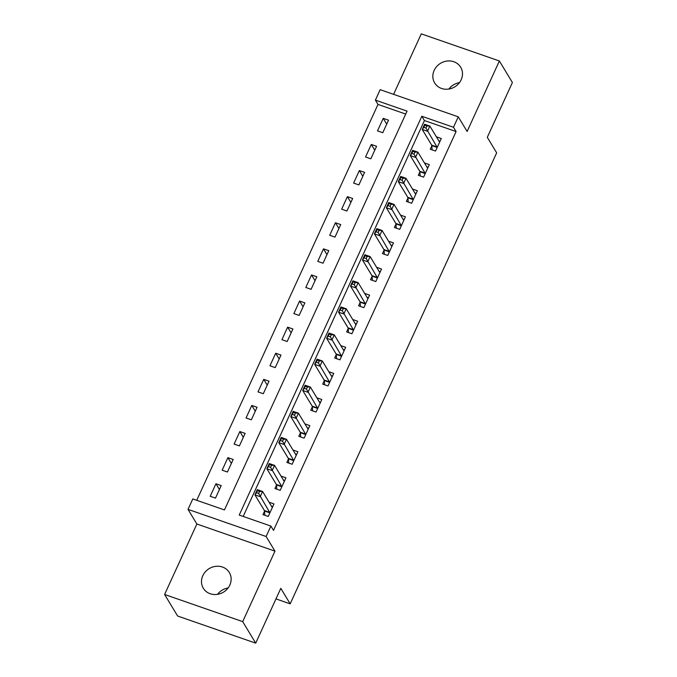 <?xml version="1.0" encoding="UTF-8"?>
<svg xmlns="http://www.w3.org/2000/svg" width="677" height="677" viewBox="0 0 677 677"><rect width="100%" height="100%" fill="white"/><g stroke="black" fill="none" stroke-linecap="round" stroke-linejoin="round"><path stroke-width="1.02" d="M434.16 70.391A15.199 13.768 -31.2 0 0 434.659 82.949A15.199 13.768 -31.2 0 0 448.225 89.136A15.199 13.768 -31.2 0 0 461.172 79.776A15.199 13.768 -31.2 0 0 460.673 67.218A15.199 13.768 -31.2 0 0 447.108 61.032A15.199 13.768 -31.2 0 0 434.16 70.391M202.812 575.695A15.199 13.768 -31.2 0 0 203.312 588.245A15.199 13.768 -31.2 0 0 216.877 594.44A15.199 13.768 -31.2 0 0 229.825 585.08A15.199 13.768 -31.2 0 0 229.325 572.522A15.199 13.768 -31.2 0 0 215.76 566.336A15.199 13.768 -31.2 0 0 202.812 575.695M375.397 100.12L380.169 89.677L458.261 116.816L453.48 127.259L421.822 116.258L239.235 515.07L270.893 526.071L266.112 536.506L188.02 509.375L192.801 498.932L224.459 509.933L407.055 111.121L375.397 100.12L377.994 104.427L196.745 500.303M275.971 598.9L290.179 603.842L496.664 152.824L487.296 137.321L512.396 82.518L499.381 60.981L421.289 33.85L393.591 94.34M290.179 603.842L280.811 588.338L255.711 643.15L177.619 616.019L164.604 594.482L242.696 621.621L274.964 551.146L266.112 536.506M274.964 551.146L196.872 524.015L164.604 594.482M196.872 524.015L188.02 509.375M255.711 643.15L242.696 621.621M405.709 114.058L377.994 104.427M215.489 498.12L221.218 485.587L215.946 483.759L210.208 496.283L215.489 498.12M227.438 472.021L233.176 459.488L227.895 457.652L222.158 470.185L227.438 472.021M239.387 445.915L245.125 433.39L239.844 431.554L234.107 444.087L239.387 445.915M251.336 419.816L257.074 407.292L251.793 405.455L246.056 417.98L251.336 419.816M263.285 393.718L269.023 381.185L263.742 379.357L258.005 391.881L263.285 393.718M275.234 367.619L280.972 355.087L275.691 353.25L269.962 365.783L275.234 367.619M287.183 341.513L292.921 328.988L287.64 327.152L281.911 339.685L287.183 341.513M299.132 315.414L304.87 302.89L299.589 301.053L293.86 313.578L299.132 315.414M311.082 289.316L316.819 276.783L311.547 274.955L305.809 287.48L311.082 289.316M323.031 263.218L328.768 250.685L323.496 248.857L317.758 261.381L323.031 263.218M334.98 237.111L340.717 224.586L335.445 222.75L329.707 235.283L334.98 237.111M346.937 211.012L352.666 198.488L347.394 196.652L341.657 209.176L346.937 211.012M358.886 184.914L364.615 172.381L359.343 170.553L353.606 183.078L358.886 184.914M370.835 158.816L376.564 146.283L371.292 144.455L365.555 156.979L370.835 158.816M382.784 132.709L388.522 120.184L383.241 118.348L377.504 130.881L382.784 132.709M270.893 526.071L273.5 530.379L456.086 131.558L424.428 120.557L243.178 516.441M264.529 511.22L262.972 514.622L268.253 516.449L273.982 503.925L269.074 502.216M276.478 485.121L274.921 488.515L280.202 490.351L285.939 477.827L281.023 476.117M288.427 459.023L286.87 462.416L292.151 464.253L297.888 451.72L292.972 450.019M300.376 432.925L298.819 436.318L304.1 438.154L309.838 425.621L304.921 423.912M312.325 406.818L310.768 410.22L316.049 412.048L321.787 399.523L316.87 397.814M324.275 380.719L322.726 384.113L327.998 385.949L333.736 373.425L328.819 371.715M336.224 354.621L334.675 358.015L339.947 359.851L345.685 347.318L340.768 345.617M348.173 328.523L346.624 331.916L351.896 333.753L357.634 321.22L352.717 319.51M360.13 302.416L358.573 305.818L363.845 307.646L369.583 295.121L364.666 293.412M372.079 276.318L370.522 279.711L375.794 281.547L381.532 269.023L376.615 267.313M384.028 250.219L382.471 253.613L387.743 255.449L393.481 242.916L388.573 241.215M395.977 224.121L394.42 227.514L399.701 229.351L405.43 216.818L400.522 215.108M407.926 198.014L406.369 201.416L411.65 203.244L417.379 190.719L412.471 189.01M419.875 171.916L418.318 175.309L423.599 177.146L429.328 164.621L424.42 162.912M431.824 145.817L430.267 149.211L435.548 151.047L441.286 138.514L436.369 136.813M458.261 116.816L467.113 131.456L499.381 60.981M456.086 131.558L453.48 127.259M424.428 120.557L421.822 116.258M219.424 489.513L215.946 483.759M386.719 124.111L383.241 118.348M374.77 150.209L371.292 144.455M362.821 176.308L359.343 170.553M350.872 202.406L347.394 196.652M338.923 228.513L335.445 222.75M326.974 254.611L323.496 248.857M315.025 280.71L311.547 274.955M303.076 306.808L299.589 301.053M291.127 332.915L287.64 327.152M279.178 359.013L275.691 353.25M267.229 385.111L263.742 379.357M255.271 411.21L251.793 405.455M243.322 437.308L239.844 431.554M231.373 463.415L227.895 457.652M217.545 594.347A15.199 13.768 148.8 0 1 228.115 587.958M448.885 89.042A15.199 13.768 148.8 0 1 459.455 82.653M271.452 506.159L272.755 506.608M264.851 515.273L264.512 511.008A2.378 0.804 109.2 0 0 264.385 510.534L254.916 494.862L257.302 489.64L262.574 491.477L272.052 507.149A2.378 0.804 109.2 0 0 272.23 507.301A2.378 0.804 109.2 0 0 272.315 507.318L272.433 507.318M259.604 491.367L262.574 491.477L260.188 496.69L254.916 494.862L256.532 492.721L258.648 493.457L259.604 491.367L257.488 490.639L256.532 492.721M269.801 513.056L269.784 512.836A2.378 0.804 109.2 0 0 269.666 512.371L258.648 493.457M257.302 489.64L257.488 490.639M283.409 480.061L284.704 480.509M276.8 489.175L276.461 484.91A2.378 0.804 109.2 0 0 276.334 484.436L266.865 468.763L269.251 463.542L274.532 465.37L284.002 481.042A2.378 0.804 109.2 0 0 284.179 481.203A2.378 0.804 109.2 0 0 284.264 481.22L284.382 481.22M271.553 465.268L274.532 465.37L272.137 470.591L266.865 468.763L268.481 466.622L270.597 467.358L271.553 465.268L269.438 464.532L268.481 466.622M281.759 486.958L281.734 486.738A2.378 0.804 109.2 0 0 281.615 486.264L270.597 467.358M269.251 463.542L269.438 464.532M295.358 453.962L296.653 454.411M288.749 463.068L288.41 458.803A2.378 0.804 109.2 0 0 288.284 458.329L278.814 442.656L281.2 437.444L286.481 439.271L295.951 454.944A2.378 0.804 109.2 0 0 296.128 455.105A2.378 0.804 109.2 0 0 296.213 455.113L296.331 455.122M283.502 439.17L286.481 439.271L284.086 444.493L278.814 442.656L280.43 440.524L282.546 441.26L283.502 439.17L281.387 438.434L280.43 440.524M293.708 460.851L293.691 460.639A2.378 0.804 109.2 0 0 293.564 460.165L282.546 441.26M281.2 437.444L281.387 438.434M307.307 427.856L308.602 428.313M300.698 436.97L300.36 432.705A2.378 0.804 109.2 0 0 300.233 432.231L290.763 416.558L293.149 411.337L298.43 413.173L307.9 428.846A2.378 0.804 109.2 0 0 308.077 428.998A2.378 0.804 109.2 0 0 308.162 429.015L308.28 429.015M295.451 413.072L298.43 413.173L296.035 418.394L290.763 416.558L292.388 414.426L294.495 415.153L295.451 413.072L293.344 412.335L292.388 414.426M305.657 434.752L305.64 434.541A2.378 0.804 109.2 0 0 305.513 434.067L294.495 415.153M293.149 411.337L293.344 412.335M319.256 401.757L320.551 402.206M312.647 410.871L312.309 406.606A2.378 0.804 109.2 0 0 312.182 406.132L302.712 390.46L305.099 385.238L310.379 387.075L319.849 402.747A2.378 0.804 109.2 0 0 320.026 402.9A2.378 0.804 109.2 0 0 320.111 402.917L320.229 402.917M307.4 386.965L310.379 387.075L307.984 392.296L302.712 390.46L304.337 388.327L306.444 389.055L307.4 386.965L305.293 386.237L304.337 388.327M317.606 408.654L317.589 408.434A2.378 0.804 109.2 0 0 317.462 407.969L306.444 389.055M305.099 385.238L305.293 386.237M331.205 375.659L332.5 376.107M324.605 384.773L324.258 380.508A2.378 0.804 109.2 0 0 324.131 380.034L314.661 364.361L317.048 359.14L322.328 360.968L331.798 376.649A2.378 0.804 109.2 0 0 331.975 376.801A2.378 0.804 109.2 0 0 332.068 376.818L332.179 376.818M319.349 360.866L322.328 360.968L319.933 366.189L314.661 364.361L316.286 362.22L318.393 362.957L319.349 360.866L317.242 360.139L316.286 362.22M329.555 382.556L329.538 382.336A2.378 0.804 109.2 0 0 329.411 381.862L318.393 362.957M317.048 359.14L317.242 360.139M343.154 349.56L344.458 350.009M336.554 358.666L336.207 354.401A2.378 0.804 109.2 0 0 336.088 353.927L326.61 338.255L328.997 333.042L334.277 334.87L343.747 350.542A2.378 0.804 109.2 0 0 343.924 350.703A2.378 0.804 109.2 0 0 344.018 350.711L344.128 350.72M331.298 334.768L334.277 334.87L331.882 340.091L326.61 338.255L328.235 336.122L330.342 336.858L331.298 334.768L329.191 334.032L328.235 336.122M341.504 356.449L341.487 356.237A2.378 0.804 109.2 0 0 341.36 355.763L330.342 336.858M328.997 333.042L329.191 334.032M355.103 323.454L356.407 323.911M348.503 332.568L348.156 328.303A2.378 0.804 109.2 0 0 348.037 327.829L338.559 312.156L340.946 306.935L346.226 308.771L355.704 324.444A2.378 0.804 109.2 0 0 355.874 324.596A2.378 0.804 109.2 0 0 355.967 324.613L356.077 324.622M343.247 308.67L346.226 308.771L343.84 313.993L338.559 312.156L340.184 310.024L342.291 310.751L343.247 308.67L341.14 307.933L340.184 310.024M353.453 330.351L353.436 330.139A2.378 0.804 109.2 0 0 353.309 329.665L342.291 310.751M340.946 306.935L341.14 307.933M367.052 297.355L368.356 297.804M360.452 306.469L360.113 302.204A2.378 0.804 109.2 0 0 359.986 301.73L350.508 286.058L352.903 280.837L358.175 282.673L367.653 298.345A2.378 0.804 109.2 0 0 367.823 298.498A2.378 0.804 109.2 0 0 367.916 298.515L368.026 298.515M355.197 282.563L358.175 282.673L355.789 287.894L350.508 286.058L352.133 283.925L354.24 284.653L355.197 282.563L353.089 281.835L352.133 283.925M365.402 304.252L365.385 304.032A2.378 0.804 109.2 0 0 365.258 303.567L354.24 284.653M352.903 280.837L353.089 281.835M379.002 271.257L380.305 271.705M372.401 280.371L372.062 276.106A2.378 0.804 109.2 0 0 371.935 275.632L362.457 259.96L364.852 254.738L370.124 256.566L379.602 272.247A2.378 0.804 109.2 0 0 379.78 272.399A2.378 0.804 109.2 0 0 379.865 272.416L379.975 272.416M367.146 256.465L370.124 256.566L367.738 261.787L362.457 259.96L364.082 257.819L366.189 258.555L367.146 256.465L365.038 255.737L364.082 257.819M377.351 278.154L377.334 277.934A2.378 0.804 109.2 0 0 377.207 277.46L366.189 258.555M364.852 254.738L365.038 255.737M390.951 245.159L392.254 245.607M384.35 254.264L384.011 249.999A2.378 0.804 109.2 0 0 383.884 249.534L374.406 233.853L376.801 228.64L382.073 230.468L391.551 246.14A2.378 0.804 109.2 0 0 391.729 246.301A2.378 0.804 109.2 0 0 391.814 246.31L391.924 246.318M379.095 230.366L382.073 230.468L379.687 235.689L374.406 233.853L376.031 231.72L378.138 232.456L379.095 230.366L376.987 229.63L376.031 231.72M389.3 252.047L389.283 251.836A2.378 0.804 109.2 0 0 389.157 251.362L378.138 232.456M376.801 228.64L376.987 229.63M402.9 219.052L404.203 219.509M396.299 228.166L395.96 223.901A2.378 0.804 109.2 0 0 395.833 223.427L386.355 207.754L388.75 202.533L394.022 204.369L403.5 220.042A2.378 0.804 109.2 0 0 403.678 220.194A2.378 0.804 109.2 0 0 403.763 220.211L403.881 220.22M391.052 204.268L394.022 204.369L391.636 209.591L386.355 207.754L387.98 205.622L390.096 206.35L391.052 204.268L388.936 203.532L387.98 205.622M401.249 225.949L401.233 225.737A2.378 0.804 109.2 0 0 401.106 225.263L390.096 206.35M388.75 202.533L388.936 203.532M414.849 192.953L416.152 193.41M408.248 202.068L407.909 197.802A2.378 0.804 109.2 0 0 407.782 197.329L398.304 181.656L400.699 176.435L405.972 178.271L415.45 193.944A2.378 0.804 109.2 0 0 415.627 194.096A2.378 0.804 109.2 0 0 415.712 194.113L415.83 194.113M403.001 178.169L405.972 178.271L403.585 183.492L398.304 181.656L399.929 179.523L402.045 180.251L403.001 178.169L400.886 177.433L399.929 179.523M413.198 199.85L413.182 199.639A2.378 0.804 109.2 0 0 413.063 199.165L402.045 180.251M400.699 176.435L400.886 177.433M426.798 166.855L428.101 167.304M420.197 175.969L419.858 171.704A2.378 0.804 109.2 0 0 419.732 171.23L410.262 155.558L412.648 150.336L417.921 152.173L427.399 167.845A2.378 0.804 109.2 0 0 427.576 167.998A2.378 0.804 109.2 0 0 427.661 168.014L427.779 168.014M414.95 152.063L417.921 152.173L415.534 157.386L410.262 155.558L411.878 153.417L413.994 154.153L414.95 152.063L412.835 151.335L411.878 153.417M425.148 173.752L425.131 173.532A2.378 0.804 109.2 0 0 425.012 173.058L413.994 154.153M412.648 150.336L412.835 151.335M438.755 140.757L440.05 141.205M432.146 149.862L431.808 145.597A2.378 0.804 109.2 0 0 431.681 145.132L422.211 129.451L424.597 124.238L429.87 126.066L439.348 141.738A2.378 0.804 109.2 0 0 439.525 141.899A2.378 0.804 109.2 0 0 439.61 141.916L439.728 141.916M426.899 125.964L429.87 126.066L427.483 131.287L422.211 129.451L423.827 127.318L425.943 128.055L426.899 125.964L424.784 125.228L423.827 127.318M437.105 147.654L437.08 147.434A2.378 0.804 109.2 0 0 436.961 146.96L425.943 128.055M424.597 124.238L424.784 125.228M269.784 512.836L264.512 511.008M269.666 512.371L264.385 510.534M281.734 486.738L276.461 484.91M281.615 486.264L276.334 484.436M293.691 460.639L288.41 458.803M293.564 460.165L288.284 458.329M305.64 434.541L300.36 432.705M305.513 434.067L300.233 432.231M317.589 408.434L312.309 406.606M317.462 407.969L312.182 406.132M329.538 382.336L324.258 380.508M329.411 381.862L324.131 380.034M341.487 356.237L336.207 354.401M341.36 355.763L336.088 353.927M353.436 330.139L348.156 328.303M353.309 329.665L348.037 327.829M365.385 304.032L360.113 302.204M365.258 303.567L359.986 301.73M377.334 277.934L372.062 276.106M377.207 277.46L371.935 275.632M389.283 251.836L384.011 249.999M389.157 251.362L383.884 249.534M401.233 225.737L395.96 223.901M401.106 225.263L395.833 223.427M413.182 199.639L407.909 197.802M413.063 199.165L407.782 197.329M425.131 173.532L419.858 171.704M425.012 173.058L419.732 171.23M437.08 147.434L431.808 145.597M436.961 146.96L431.681 145.132"/></g></svg>
